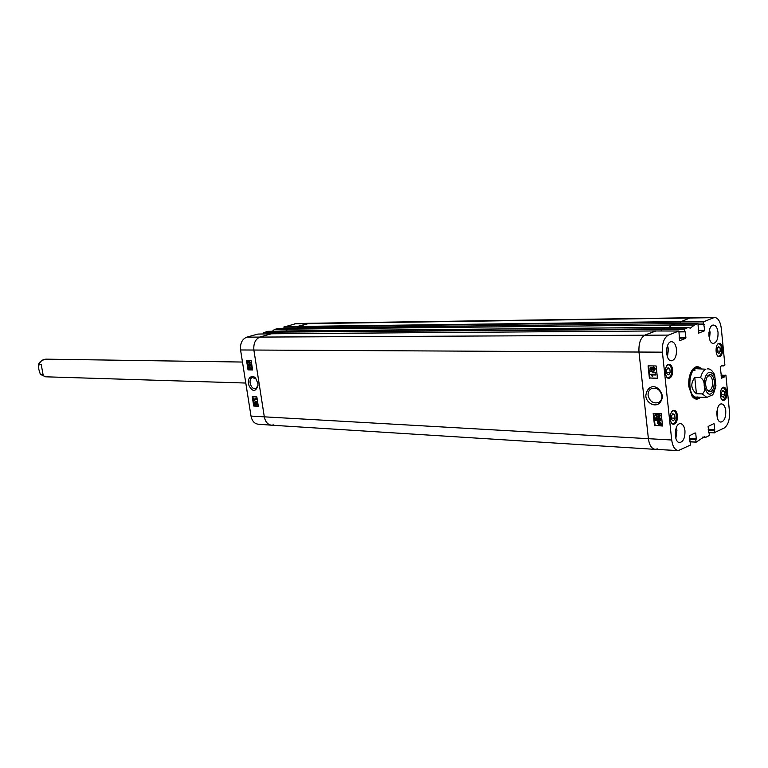 <?xml version="1.0" encoding="UTF-8"?>
<svg xmlns="http://www.w3.org/2000/svg" width="768" height="768" viewBox="0 0 768 768"><rect width="100%" height="100%" fill="white"/><g stroke="black" fill="none" stroke-linecap="round" stroke-linejoin="round"><path stroke-width="1.15" d="M714.528 317.405L309.446 323.27L297.254 326.851L680.218 322.08L690.326 317.789L680.342 321.946L703.315 321.878L714.528 317.405C718.118 317.904 720.374 321.581 721.306 328.426L724.896 365.03L723.686 365.904L721.786 365.616M680.218 322.08L680.381 323.635M278.246 328.406L274.397 329.501L287.818 329.203L285.792 330.979L287.866 329.146L671.366 325.008L675.158 323.645M671.366 325.008L669.331 327.427L671.328 325.075L694.426 325.027L697.987 323.597L698.611 333.12M661.325 328.829L665.05 327.408L281.174 331.027L277.248 332.131L661.142 329.347L661.325 328.829L277.248 332.131M661.142 329.347L661.315 330.989M657.398 448.886L655.171 449.357C651.59 448.742 649.334 445.2 648.403 438.739L638.986 352.09C638.525 343.306 640.579 337.613 645.13 334.992L655.891 330.979M651.734 370.186L651.83 369.59M277.238 333.734L277.046 332.534M271.459 333.782L260.218 336.912C255.456 338.938 253.344 343.325 253.882 350.074L264.326 416.89C265.344 421.891 267.744 424.656 271.526 425.194L655.171 449.357M291.821 328.061L287.866 329.146M297.427 327.984L297.254 326.851M707.299 376.493L709.037 375.706C710.928 375.994 712.118 377.923 712.598 381.504C712.742 386.909 711.446 389.952 708.691 390.653L706.992 389.789M714.355 381.245C713.203 375.062 711.034 373.219 707.856 375.734C704.995 380.621 704.88 385.565 707.51 390.576C711.773 393.216 714.048 390.106 714.355 381.245M715.901 385.834L714.605 374.688M696.432 393.734C690.883 389.059 690.326 383.645 694.771 377.501L700.618 377.616C703.229 379.45 704.419 382.186 704.198 385.834C705.158 389.51 704.515 392.208 702.269 393.907L696.432 393.734L694.771 377.501M41.222 364.55L43.075 374.65L40.349 374.285L38.861 369.523L38.515 365.002L41.222 364.55M648.106 395.376C647.904 392.17 649.056 389.894 651.552 388.55C656.842 387.312 660.278 389.712 661.882 395.76C662.102 398.928 660.979 401.184 658.522 402.528C653.222 403.843 649.747 401.453 648.106 395.376M708.586 432.797L709.2 433.066L709.267 435.562L705.907 437.261L704.256 436.762L696.211 442.157L689.866 441.61M713.491 423.821L708.125 426.48L708.778 432.922M714.144 423.85L714.72 429.581L708.221 429.264M708.259 429.696L714.72 429.581M714.576 430.013L708.278 429.811M708.317 430.243L714.365 430.118M714.23 430.541L714.432 432.605L708.528 432.355M721.085 375.101L725.923 375.446L729.475 411.629C729.869 419.75 728.093 425.222 724.157 428.045L714.432 432.605M725.722 375.187L721.142 375.59M721.181 376.003L724.685 375.658M724.55 376.07L721.219 376.426M721.258 376.838L724.598 376.493M724.454 376.906L721.498 378.211M722.707 365.203L720.25 366.643L721.574 378.211M703.315 321.878L703.526 323.99L698.179 324.058M703.67 324.269L698.208 324.336L703.526 323.99M703.738 324.269L704.765 330.336L698.218 330.384M698.266 330.797L704.765 330.336M704.621 330.749L698.678 333.12M661.459 330.989L661.267 329.203L684.413 329.242L688.109 327.437L690.269 328.176L694.426 325.027M684.413 329.242L684.634 331.392L679.085 331.43M679.133 331.901L685.306 331.862L684.634 331.392M685.306 331.862L685.92 337.843L679.123 337.862M679.162 338.285L685.92 337.843M685.776 338.266L679.536 340.723M690.403 442.166L690.643 444.97L678.326 450.586C674.822 450 672.614 446.477 671.702 440.006L662.41 352.166C661.968 343.402 663.965 337.718 668.41 335.098L678.883 331.027L679.613 340.723M695.04 432.97L689.443 435.734L690.125 442.291M695.693 432.998L696.298 438.826L689.539 438.461M689.587 438.902L696.298 438.826M696.154 439.267L689.597 439.027M689.645 439.469L695.923 439.373M695.779 439.805L696 441.907M672.634 369.792C672.787 374.842 671.53 377.693 668.861 378.346C664.118 378.595 664.378 363.907 669.12 364.32C670.982 364.579 672.154 366.403 672.634 369.792M722.602 348.614C722.736 353.357 721.622 356.045 719.242 356.678C714.941 356.986 715.075 342.989 719.366 343.325C721.085 343.565 722.16 345.322 722.602 348.614M726.902 392.342C727.027 397.171 725.875 399.888 723.456 400.512C719.194 400.704 719.578 386.794 723.821 387.226C725.453 387.485 726.49 389.194 726.902 392.342M677.434 415.603C677.568 420.739 676.282 423.629 673.565 424.262C668.861 424.387 669.418 409.776 674.093 410.314C675.869 410.602 676.982 412.358 677.434 415.603M676.483 349.258C676.694 356.054 675.014 359.894 671.443 360.797C665.002 361.219 665.194 341.222 671.626 341.702C674.198 342.038 675.811 344.563 676.483 349.258M718.032 332.4C718.224 338.861 716.698 342.528 713.443 343.402C707.51 343.872 707.568 324.672 713.501 325.066C715.901 325.382 717.408 327.83 718.032 332.4M725.77 410.822C725.933 417.485 724.339 421.229 720.979 422.064C715.152 422.266 715.814 403.267 721.613 403.93C723.821 404.285 725.213 406.589 725.77 410.822M684.96 430.752C685.133 437.77 683.376 441.706 679.68 442.56C673.363 442.666 674.246 422.89 680.525 423.667C682.886 424.061 684.365 426.422 684.96 430.752M701.347 368.794C698.534 365.894 695.693 366.019 692.822 369.168C689.626 373.45 688.301 379.258 688.838 386.592L692.198 396.432C694.915 399.715 697.757 399.974 700.694 397.21M721.709 396.259L721.373 392.87L722.678 390.461L724.339 391.459L724.675 394.838L723.37 397.238L721.709 396.259M724.675 394.838L721.565 394.742M724.339 391.459L722.17 391.402M670.205 372.403L668.736 374.89L666.893 373.814L666.518 370.205L667.987 367.718L669.821 368.803L670.205 372.403L666.739 372.346M669.821 368.803L667.363 368.774M719.021 353.424L717.36 352.33L717.024 348.902L718.358 346.55L720.019 347.654L720.355 351.072L719.021 353.424M720.355 351.072L717.235 351.062M720.019 347.654L717.734 347.654M673.613 420.787L671.789 419.837L671.366 416.314L672.797 413.712L674.63 414.662L675.043 418.176L673.613 420.787M675.043 418.176L671.568 418.032M674.63 414.662L672.326 414.566M695.299 398.458L697.286 397.622M697.968 368.218L696.019 367.296M699.235 368.765L698.064 368.246C687.206 364.704 686.381 400.646 697.392 397.603L698.582 397.142M698.045 368.87C687.648 365.472 686.861 399.898 697.402 396.979M694.944 370.522L694.224 369.811M271.363 333.782L655.747 330.95L645.13 334.992C640.579 337.613 638.525 343.306 638.986 352.09L648.403 438.739C649.344 445.229 651.61 448.771 655.21 449.357L678.326 450.586M665.069 327.427L661.267 329.203M674.928 323.654L697.949 323.606L674.966 323.645L671.328 325.075M680.515 323.635L680.342 321.946M655.632 375.014L651.85 374.947L652.704 376.262L652.128 376.253L650.707 374.285L655.565 374.362L655.632 375.014L655.565 374.362M652.378 374.957L652.704 376.262M655.939 374.198L650.707 374.285M650.333 371.376L650.275 370.848L655.498 372.989L650.333 371.376M655.44 372.461L650.275 370.848M655.824 372.307L655.498 372.989M651.216 367.968L650.986 368.659L651.907 369.523M651.437 369.686L650.602 368.813L650.995 368.016L652.118 368.832L651.811 369.523M653.318 367.786L652.982 368.698L654.25 369.763M653.693 369.936L652.608 368.861L653.098 367.843L654.576 368.861L654.067 369.773M651.533 370.358L650.122 368.822L650.765 367.382L652.272 368.093L653.405 367.094L655.056 368.87L654.317 370.493L652.426 369.571L651.533 370.358M650.986 367.315L652.445 367.594M653.117 367.123L653.779 366.941L655.44 368.717L654.48 370.416M652.579 369.917L652.08 370.186M658.493 422.342L660.538 423.504L660.355 424.272L658.339 422.419M658.742 422.275L660.518 423.907M658.138 422.602L660.154 424.464L659.366 424.646L657.936 423.379L658.138 422.602M658.33 422.794L659.818 424.608M657.35 421.891L659.059 421.776L660.902 423.514L660.979 425.222L659.424 425.126L657.571 423.37L657.35 421.891M658.33 421.891L657.514 421.661M658.531 421.805L659.434 421.594L661.277 423.331L660.682 424.57M661.046 424.397L661.142 424.992M661.507 424.819L660.979 425.222M659.222 420.576L660.029 419.597L658.723 418.435L657.754 419.51L658.31 421.094L655.786 420.48L655.507 417.869L656.074 417.888L656.294 419.981L657.619 420.326L657.206 419.318L657.888 417.888L659.779 418.214L660.518 419.616L659.875 421.114L659.222 420.576L659.76 420.365M658.406 418.454L658.32 420.49M658.694 420.317L658.31 421.094M656.074 417.888L655.507 417.869M656.438 417.715L656.294 419.981M656.669 419.808L657.418 420M658.109 417.802L660.154 418.042L660.883 419.443L660.019 421.027M656.304 414.442L656.429 415.882L659.29 416.198M657.725 416.458L656.054 416.054L656.064 414.518L657.494 414.355L659.587 415.488L659.155 416.294L658.099 416.285M655.152 415.306L655.834 413.933L657.427 413.693L660.077 415.507L659.702 416.678L657.792 417.12L655.152 415.306M656.074 413.827L656.851 413.558M658.742 413.626L660.442 415.325L659.549 416.803M648.662 365.875L649.968 378.01L657.437 378.144M653.779 413.434L655.066 425.386L662.515 425.722M649.402 378.25L648.067 365.866L656.141 365.962L657.466 378.394L649.968 378.01M654.509 425.645L653.194 413.414L661.238 413.731L662.554 426.019L655.066 425.386M645.811 395.712C645.974 404.323 660.077 410.746 662.534 396.547C659.712 384.125 647.424 382.973 645.811 395.712M666.835 354.73L666.902 347.731M667.459 356.918L668.419 349.229L667.565 345.542M675.341 436.032L675.629 429.696M675.859 438.346L676.934 430.349L676.339 427.45M716.774 414.24L716.87 411.389M717.197 417.312L717.514 408.365M708.96 336.23L708.97 332.294M709.498 338.976L710.102 332.448L709.526 329.539M692.371 369.744L696.854 367.219L700.272 368.774M699.619 397.171L696.144 398.573L691.776 395.846M258.019 385.334L255.821 388.762C253.046 389.04 251.146 387.12 250.118 382.992C249.792 380.112 250.512 378.278 252.278 377.491L256.042 378.998M267.696 331.344L263.741 332.707L277.046 332.429M274.397 329.501L272.419 331.238M284.102 328.262L283.92 327.082L297.254 326.746M284.074 326.765L297.542 326.429L309.379 323.27L295.882 323.645L283.92 327.082M251.011 416.083C252 420.912 254.333 423.61 258.01 424.176L271.45 425.194C267.706 424.618 265.334 421.853 264.326 416.89L253.882 350.074C253.344 343.325 255.456 338.938 260.218 336.912L271.306 333.802L257.856 334.07L246.787 337.152C242.112 339.12 240.038 343.392 240.566 349.968L251.011 416.083L671.702 440.006M263.933 333.955L263.741 332.707M281.117 331.046L267.658 331.344L281.117 331.046L277.344 332.102L263.894 332.39M273.869 424.867L271.45 425.194M274.493 329.434L287.914 329.136L291.667 328.08L278.208 328.406M253.776 399.139L255.936 399.235L255.37 398.237L256.618 399.763L253.853 399.629L254.179 399.005L255.821 399.091M256.099 398.122L256.57 399.446M257.002 401.952L253.968 400.656L257.405 401.827L257.069 402.355M257.405 401.827L253.968 400.656M256.474 403.21L256.771 404.496L256.474 403.21M256.589 403.238L256.934 404.352M255.168 402.989L255.571 404.592L254.736 403.766L255.168 402.989M255.254 402.998L255.734 404.467M256.378 402.701L257.27 403.891L256.906 404.995L256.09 404.39L255.494 405.11L254.458 403.757L254.88 402.509L255.917 403.277L256.781 402.576L257.674 403.757L257.05 404.909M255.11 402.47L256.138 402.768M249.446 363.005L248.189 361.622L249.446 363.005M248.525 361.987L249.014 363.158M248.726 361.306L249.629 362.381M250.042 363.398L249.072 363.523L247.776 360.902L249.072 360.826L250.234 362.131L249.965 363.581M248.371 360.989L247.776 360.902M249.072 360.826L249.754 363.082M249.053 364.454L248.659 365.222L249.466 366.086L249.542 364.032L251.021 364.454L251.338 366.461L250.762 364.848L249.984 364.608L249.581 366.614L248.381 365.213L248.832 363.955L249.456 364.33L248.947 363.936M249.36 364.358L249.062 365.098L249.811 365.971M251.021 364.454L249.542 364.032M251.424 364.33L251.338 366.461M250.541 364.781L249.984 366.499M250.157 367.594L251.126 367.872L251.021 369.149L249.158 368.381L250.157 367.594M249.782 367.613L249.562 368.256L251.184 369.072M251.693 368.438L250.493 369.725L248.88 368.371L249.014 367.459L250.07 367.085L252.096 368.314L251.261 369.581M249.706 367.104L252.096 368.314M252.883 396.72L254.314 405.84L258.278 406.042M247.181 360.47L248.63 369.706L252.586 369.802M252.25 396.691L256.838 396.902L258.307 406.272L253.718 406.032L252.25 396.691M253.718 406.032L254.314 405.84M246.538 360.461L251.136 360.538L252.614 369.994L248.026 369.888L246.538 360.461M248.026 369.888L248.63 369.706M257.904 383.578L255.974 378.902C253.997 374.41 245.875 376.099 249.139 385.939C252.806 392.141 255.763 391.93 258.019 385.306L257.904 383.578M291.734 328.061L675.014 323.616M680.4 321.571L297.446 326.458M294.557 323.846L713.213 317.664M240.566 349.968L662.41 352.166M246.787 337.152L668.41 335.098M708.931 372.23C714.634 372.73 716.573 378.365 714.739 389.126C710.429 396.854 706.982 395.731 704.4 385.757C704.074 378.912 705.581 374.41 708.931 372.23M715.939 385.498C714.288 392.054 713.002 395.251 712.099 395.078L706.848 397.402L702.269 393.907M700.618 377.616C701.712 373.2 703.459 370.406 705.859 369.226L697.085 368.726M38.515 365.011C38.966 362.102 41.453 360.144 45.984 359.155C42.758 359.29 40.426 361.075 38.986 364.512M40.829 374.582L45.581 376.8L40.349 374.285M722.179 388.032L724.003 387.984C727.862 390.029 725.568 402.586 721.862 399.61M724.694 388.608L723.888 387.686C727.085 392.87 726.691 397.066 722.698 400.301L724.406 399.178M667.19 365.299C673.162 361.344 672.787 381.456 666.979 377.299M670.358 365.99L668.266 364.493C673.008 364.435 672.749 378.355 668.026 378.144L670.157 376.714M717.715 344.179C722.928 340.848 722.755 359.184 717.61 355.814M720.298 344.707L718.589 343.507C722.832 343.507 722.707 356.515 718.464 356.496L720.202 355.306M672.182 411.226C678.134 407.51 677.376 427.402 671.731 423.187M675.254 411.984L673.248 410.467C677.923 410.544 677.405 424.358 672.739 424.032L674.851 422.698M695.107 398.41L697.094 397.67M697.766 368.16L695.818 367.334M698.064 368.246L694.915 367.651M694.224 398.054L697.392 397.603M705.811 437.251L702.653 437.117M664.992 327.427L688.07 327.446M684.566 328.81L661.421 328.79M694.512 324.941L671.424 324.989M689.894 441.85L696.115 442.147M708.557 432.595L714.547 432.845M723.686 365.904L721.19 365.875L723.648 365.894M698.227 324.528L704.17 324.461M703.459 321.466L680.486 321.533M655.651 330.979L678.845 331.037M684.816 331.68L679.114 331.718L684.787 331.67M257.827 334.08L271.267 333.811M278.17 328.406L291.638 328.09M655.795 330.941L271.411 333.773M675.062 323.606L291.773 328.051M714.749 375.034C712.512 370.627 710.102 368.582 707.501 368.88M706.848 397.402L696.432 397.075M45.581 376.8L245.789 383.04M45.984 359.155L242.467 362.045M702.624 437.126L705.859 437.27M665.03 327.427L688.109 327.437M678.883 331.027L655.69 330.979"/></g></svg>

